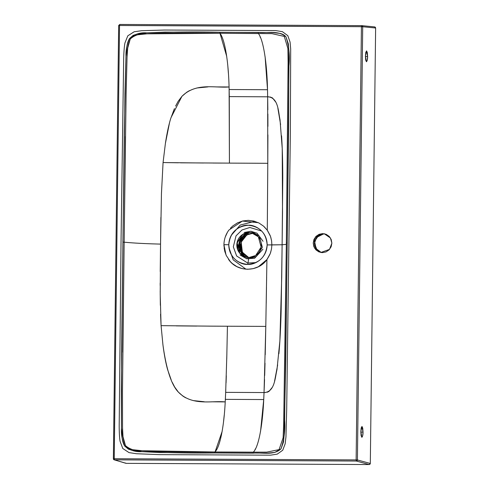 <?xml version="1.0" encoding="UTF-8"?>
<svg xmlns="http://www.w3.org/2000/svg" width="489" height="489" viewBox="0 0 489 489"><rect width="100%" height="100%" fill="white"/><g stroke="black" fill="none" stroke-linecap="round" stroke-linejoin="round"><path stroke-width="0.73" d="M361.756 25.642L361.426 26.687L362.71 26.73L361.652 25.636L119.756 24.45L119.53 25.495L361.426 26.687L119.53 25.495L114.237 458.725L356.133 459.911L361.426 26.687L361.756 25.642A1.088 1.064 95.6 0 1 362.71 26.73L375.631 28.001L370.314 463.468L357.416 459.96L362.71 26.73L375.631 28.001L375.332 27.231L374.58 26.907M361.108 435.595L361.86 437.331L362.655 435.882L363.021 432.099L362.746 428.193L361.994 426.457L361.2 427.906L360.833 431.689L361.108 435.595M365.693 60.037L366.45 61.773L367.245 60.318L367.612 56.535L367.337 52.635L366.585 50.899L365.79 52.347L365.424 56.131L365.693 60.037M125.49 463.034L126.241 463.358L369.232 464.55L356.334 461.041L114.438 459.849L126.241 463.358L369.232 464.55L369.99 464.232L370.314 463.468L375.631 28.001L374.684 26.913M222.147 431.414L214.726 452.973L253.094 453.162L253.259 452.154L253.094 453.162C262.269 452.276 273.461 455.76 280.973 448.884C284.176 439.648 285.393 429.996 284.622 419.929L287.226 242.947L286.358 242.972L283.669 424.207L283.113 437.783L279.072 449.611L266.682 452.142L253.259 452.154C258.565 447.472 262.617 425.167 263.73 399.55L264.036 392.551C274.806 392.166 274.995 377.814 276.976 369.708L279.873 340.974L281.719 277.373L282.116 244.757L286.34 244.372M287.092 257.269L287.055 256.578M265.282 392.539L264.036 392.551L265.796 326.401L265.221 354.763M266.212 303.327L266.481 287.306M266.584 280.662L266.646 277.104M266.853 264.091L266.921 259.586L270.283 253.504L271.499 249.017L271.872 244.928L282.116 244.757L281.138 311.291C280.704 327.985 279.959 342.092 278.913 353.602L278.901 353.706M272.122 387.581L268.926 391.463L267.122 392.276M277.66 364.953L274.561 381.157M122.788 352.208L124.151 242.177C133.259 243.082 145.392 243.724 160.551 244.103L160.215 294.531L161.077 325.656L162.935 344.818C166.248 369.079 171.37 384.819 178.308 392.044C192.11 406.286 211.492 400.503 225.221 401.897L225.129 403.413M125.422 136.486L124.151 242.177L122.953 242.141L121.309 391.029L121.443 428.248C121.064 434.654 122.213 440.644 124.891 446.231C129.622 450.228 135.239 452.044 141.743 451.671C166.052 452.783 190.38 453.217 214.726 452.973L214.891 451.964L253.259 452.154L178.558 451.787C161.89 451.702 149.781 451.353 142.22 450.742L133.173 449.752C128.931 448.78 126.345 447.356 125.428 445.467L122.996 436.677L122.519 427.441L122.488 390.393M224.2 415.344L223.559 421.426M263.938 395.081L263.73 399.55L225.362 399.36L225.667 392.361L264.036 392.551L225.667 392.361L226.853 354.574M275.729 30.581L282.41 31.687L287.801 35.66L290.075 42.109L290.686 48.986L290.362 132.116L286.695 409.214L285.949 436.915L285.166 443.792L282.74 450.216L277.245 454.134L270.539 455.173L159.286 454.629L136.504 453.737L129.01 452.6L122.776 448.492L120.092 441.359C119.542 438.223 119.237 433.144 119.188 426.108L121.027 242.128L123.686 58.16C123.906 51.125 124.328 46.045 124.958 42.916L127.818 35.807L134.157 31.767L141.676 30.703L164.475 30.037L275.729 30.581L164.475 30.037L141.676 30.703L134.157 31.767L127.818 35.807L124.958 42.916C124.328 46.045 123.906 51.125 123.686 58.16L121.027 242.128L119.188 426.108C119.237 433.144 119.542 438.223 120.092 441.359L122.776 448.492L129.01 452.6L136.504 453.737L159.286 454.629L270.539 455.173L277.245 454.134L282.74 450.216L285.166 443.792L285.949 436.915L286.695 409.214L290.362 132.116L290.686 48.986L290.075 42.109L287.801 35.66L282.41 31.687L275.729 30.581M313.217 243.076L313.975 239.439L316.035 236.358L319.085 234.31L322.661 233.608L326.218 234.347L329.219 236.425L331.206 239.524L331.872 243.167L331.114 246.804L329.054 249.879L326.004 251.927L322.428 252.636L318.865 251.89L315.87 249.818L313.883 246.719L313.217 243.076L315.576 236.853L324.28 233.76L330.436 237.984L331.872 243.167L329.513 249.39L320.808 252.483L314.653 248.253L313.217 243.076M267.226 259.182L269.946 254.347M270.6 252.617L271.536 248.767M264.225 226.749L267.281 230.233L270.49 236.352L271.597 240.839L271.872 244.928L267.153 244.922C265.869 256.804 259.396 263.296 247.727 264.396C236.089 263.18 229.775 256.627 228.785 244.732L223.938 244.696L226.016 254.928M228.552 259.402C237.171 272.355 257.996 272.459 266.921 259.586L258.375 266.749L253.143 268.65L247.623 269.28L242.122 268.602L236.927 266.646L232.318 263.522L230.313 261.572L226.303 255.57L224.769 251.364L224.066 247.605M226.725 56.437L220.007 33.295L271.921 33.631L284.292 36.424L287.893 48.539L288.094 62.25L286.358 242.978L287.226 242.947L288.95 65.96C289.965 55.899 288.987 46.241 286.01 36.975C278.663 30.025 267.385 33.399 258.235 32.427L258.375 33.484C263.54 40.11 267.031 63.808 267.514 89.719L267.648 96.804C278.412 97.293 278.253 111.645 280.026 119.768L282.226 148.528L282.514 212.134L282.116 244.757L282.764 178.222C282.74 161.523 282.336 147.409 281.572 135.893L281.566 135.789M287.422 230.087L287.367 230.667M223.974 246.438L223.938 244.696L228.785 244.732C228.87 259.219 242.11 265.154 247.727 264.396L248.913 257.532C252.489 258.051 261.04 254.341 261.322 245.087C261.267 235.832 252.807 232.037 249.219 232.526L251.34 232.727L258.339 236.78L261.138 247.086L255.655 255.521L248.913 257.532L246.786 257.33L239.787 253.278L236.988 242.972L242.471 234.537L249.219 232.526C245.637 232.006 237.086 235.716 236.804 244.971C236.859 254.225 245.319 258.015 248.913 257.532L247.727 264.396C253.333 265.209 266.713 259.402 267.153 244.922C266.163 233.027 259.848 226.468 248.21 225.252C236.542 226.358 230.068 232.85 228.785 244.732C229.225 230.246 242.605 224.439 248.21 225.252C253.828 224.494 267.067 230.435 267.153 244.922L282.116 244.757M280.607 124.573L277.868 108.185M275.662 101.963L272.507 97.941L270.136 96.969M268.895 96.828L267.648 96.804L267.789 163.302L267.905 134.854M267.727 173.222L267.361 220.93M223.938 244.696C224.06 239.28 225.716 234.396 228.913 230.044L242.397 221.052L258.345 222.703M267.55 230.612L270.191 235.551M270.778 237.22L271.633 241.083M225.667 392.361L225.221 401.897C224.011 426.567 219.995 447.38 214.891 451.964L141.938 450.724C135.367 451.066 129.927 449.409 125.612 445.742C123.216 440.503 122.189 434.666 122.537 428.236L122.488 391.053L124.151 242.177C133.259 243.082 145.392 243.724 160.551 244.103L161.449 193.668L163.069 162.556L165.398 143.418L169.512 122.782M170.985 117.678L181.92 96.351C196.071 82.244 215.313 88.222 229.066 86.956L229.017 85.41M228.381 73.197L227.892 66.901M258.235 32.519L219.867 32.237L220.007 33.295L183.558 33.118C166.859 33.038 154.701 33.27 147.085 33.814L137.996 34.737C133.821 35.654 131.229 37.127 130.221 39.151L127.708 47.989L127.036 57.225L126.107 94.212M267.611 94.249L267.514 89.719L229.145 89.536L229.28 96.614L267.648 96.804L229.28 96.614L229.427 163.112L180.545 162.825M254.842 221.34L240.264 225.038L231.279 235.301M228.974 247.74L233.186 259.83L245.979 269.219M253.229 233.235L248.345 234.164L244.335 236.853L241.627 240.894L240.637 245.68L241.511 250.466L244.115 254.537M244.396 256.584L240.454 253.858L237.843 249.787L236.969 244.995L237.96 240.215M251.707 231.682L259.311 236.095L262.355 247.293L256.389 256.462L249.06 258.65L246.749 258.43M262.941 249.207L254.537 258.265L246.67 258.779L240.044 254.977L246.768 258.803L254.659 258.216L262.941 249.207M244.2 232.507L250.808 231.242L256.982 233.192L263.039 241.279L257.055 233.241L250.881 231.242L244.2 232.507M246.487 232.892L240.081 238.974L238.4 245.521L242.312 255.435L238.4 245.521L240.062 239.011L246.487 232.892M244.06 256.438L238.87 245.539L240.863 238.546L248.479 232.581L243.167 235.68L239.292 242.306L239.732 250.515L244.06 256.438M249.463 232.556L243.956 235.545L239.848 242.336L240.356 250.851L244.971 256.817L243.192 255.27L240.356 250.845L239.408 245.643L240.484 240.447M248.644 257.526L242.263 252.293L240.998 242.177L246.627 234.909L252.88 233.204L248.18 234.133L244.17 236.823L241.462 240.863L240.472 245.649L241.346 250.435L243.956 254.506L248.638 257.526M320.393 234.555L323.975 233.852C319.568 233.29 316.426 236.444 314.531 243.32L316.915 249.769L321.469 252.581M323.755 233.809L324.824 233.876L323.755 233.809L316.249 237.581L314.311 243.277L315.637 248.271L321.359 252.568L316.194 249.115L314.543 241.297L318.773 235.246L323.755 233.809M324.928 233.907L323.975 233.852M314.794 241.199L314.806 245.735M251.505 232.752L249.378 232.556L242.66 234.555L237.165 242.929L239.891 253.235L246.866 257.348M253.045 233.235L246.811 234.928L241.181 242.147L242.379 252.251L248.73 257.532M258.375 33.484L220.007 33.295L219.867 32.237C195.441 31.742 171.022 31.944 146.608 32.836C140.068 32.378 134.42 34.218 129.677 38.362C126.999 44.004 125.765 50.012 125.973 56.382L124.939 93.527L122.953 242.141L124.151 242.177L126.119 93.57L127.067 56.449C126.889 50.049 128.008 44.181 130.41 38.863C134.719 35.061 140.178 33.386 146.786 33.827L220.007 33.295C224.977 39.75 228.467 61.95 229.066 86.956L229.145 89.536L267.514 89.719L265.117 56.822M125.93 463.309L114.438 459.849A1.088 1.07 106.5 0 1 114.157 459.813L125.948 463.315M114.126 459.801A1.088 1.07 106.5 0 1 113.387 458.755L114.237 458.725L114.438 459.849L356.334 461.041L369.232 464.55L370.314 463.468L357.416 459.96A1.088 1.064 105.2 0 1 356.334 461.041L356.133 459.911L114.237 458.725L119.53 25.495L118.662 25.526L113.387 458.743L114.438 459.849L114.237 458.725L113.369 458.749L114.438 459.849M119.53 25.495L119.756 24.45L118.68 25.532L119.53 25.495M356.334 461.041L357.416 459.96L356.133 459.911L356.334 461.041M362.71 26.73L361.426 26.687L356.133 459.911L357.416 459.96L362.71 26.73M363.021 432.099C363.052 434.678 362.667 436.426 361.86 437.331L360.833 431.689L361.952 426.457L363.021 432.099L360.833 432.087L363.021 432.099M367.612 56.535C367.642 59.12 367.251 60.862 366.45 61.773L365.424 56.131L366.542 50.893L367.612 56.535L365.417 56.528L367.612 56.535M258.235 32.427L272.703 32.622L279.885 33.386C282.673 34.004 284.714 35.202 286.01 36.975L288.345 43.863L288.871 51.217L288.644 124.958L287.226 242.947L285.759 360.937L284.182 434.672L283.486 442.019L280.973 448.884L274.763 452.411L267.569 453.107L159.97 452.563L141.743 451.671L132.696 450.558L128.387 449.134L124.891 446.231C123.503 444.342 122.556 441.439 122.054 437.521L121.443 428.248L121.559 353.81L124.285 130.679L125.973 56.382L126.773 47.115C127.348 43.185 128.32 40.269 129.677 38.362L133.167 35.361L137.519 33.9L146.608 32.836L164.921 32.109L258.235 32.427M314.855 244.249L314.824 244.995M262.092 42.085L261.908 41.516M260.405 37.543L260.069 36.797M225.288 400.723L225.362 399.36L263.73 399.55L260.545 431.42M257.165 444.966L256.976 445.467M255.38 448.865L255.032 449.483M229.109 88.167L229.427 163.112L230.093 163.118M215.722 86.914L228.125 86.956M196.865 87.983L207.868 86.914M175.6 106.082L178.161 101.315L181.951 96.315L186.712 92.262L189.451 90.63M178.277 162.794L163.069 162.556L165.41 143.32C166.938 133.381 168.693 125.153 170.679 118.644L174.414 108.631M264.549 379.66L264.133 390.35M265.02 363.199L264.683 375.503M208.228 326.132L265.796 326.401L266.921 259.586M227.434 326.212L226.749 359.079M226.303 375.766L226.059 382.942M225.802 389.293L225.673 392.257M176.26 325.888L196.694 326.071M171.199 379.904L167.617 369.641C165.783 363.095 164.231 354.855 162.947 344.91L161.077 325.656L161.413 325.662M185.637 397.801L182.996 396.176L178.338 392.08L174.671 387.037L172.311 382.441M204.2 401.732L193.131 400.577M224.292 401.891L211.517 401.811M243.443 163.185L267.666 163.302M267.917 126.388L267.88 114.004M267.844 109.823L267.691 99.022M225.27 236.969L227.458 232.22M230.435 228.198L232.776 225.955L237.458 222.88L242.703 220.979L248.223 220.35L253.724 221.034L258.913 222.984L263.51 226.107L267.281 230.233L267.789 163.302L229.427 163.118M221.676 163.088L213.015 163.045M203.626 163.002L163.069 162.556L161.468 193.124M160.899 217.379L160.594 240.337M160.52 246.248L160.239 271.603M160.184 283.113L160.184 285.454M160.196 290.943L160.349 305.283M160.551 314.195L161.077 325.656L211.022 326.145M212.642 326.151L258.999 326.371M283.663 424.226L283.693 422.832M288.088 63.662L288.088 62.323M255.845 262.611L247.66 263.027L236.645 255.992L233.32 246.829L236.028 235.845L241.945 229.995L249.83 227.483L261.688 231.04M288.094 62.25L286.358 242.972L283.669 424.207M361.75 25.642L374.678 26.913M361.652 25.636L119.756 24.45L118.662 25.526L113.369 458.749M314.843 245.02L314.83 245.833"/></g></svg>
